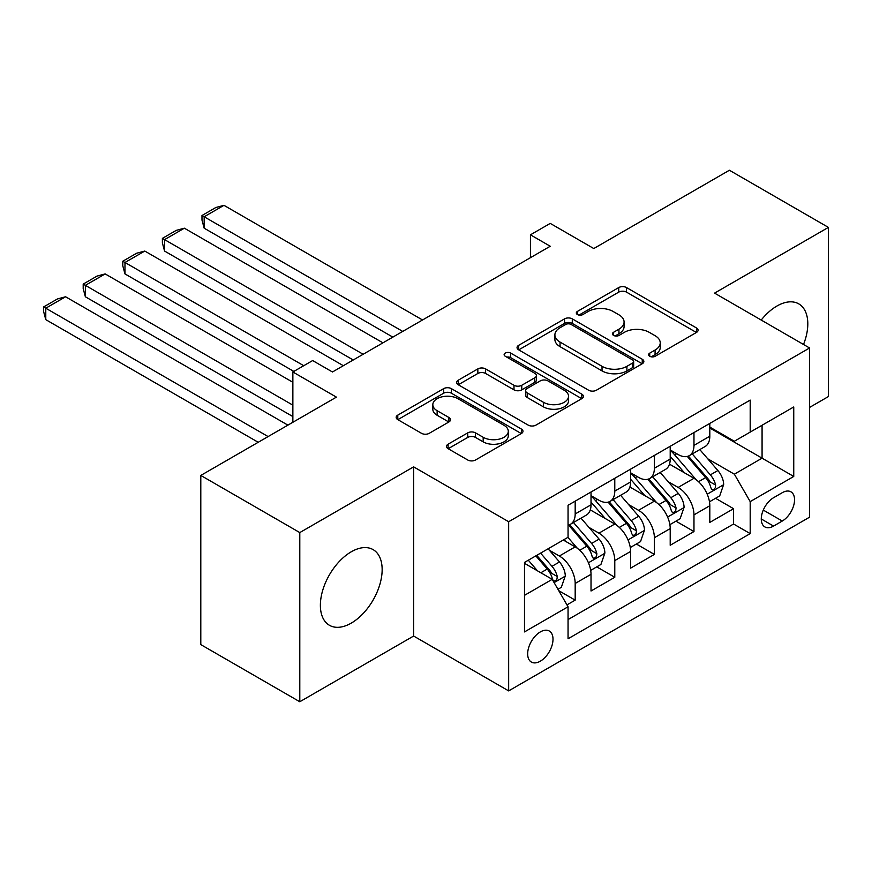 <?xml version="1.0" encoding="UTF-8"?>
<svg xmlns="http://www.w3.org/2000/svg" width="872" height="872" viewBox="0 0 872 872"><rect width="100%" height="100%" fill="white"/><g stroke="black" fill="none" stroke-linecap="round" stroke-linejoin="round"><path stroke-width="1.31" d="M649.738 356.277A3.848 2.224 0 0 0 655.177 356.277L696.466 332.439A5.494 3.172 0 0 0 698.08 330.194A5.494 3.172 0 0 0 696.466 327.948L626.51 287.564A5.494 3.172 0 0 0 618.739 287.564L577.438 311.402A3.848 2.224 0 0 0 576.316 312.972A3.848 2.224 0 0 0 577.438 314.541A3.848 2.224 0 0 0 582.888 314.541L588.229 311.457A17.593 10.159 0 0 1 613.103 311.457L618.935 314.825A17.593 10.159 0 0 1 624.08 322.008A17.593 10.159 0 0 1 618.935 329.191L613.583 332.276A3.848 2.224 0 0 0 612.46 333.845A3.848 2.224 0 0 0 613.583 335.415A3.848 2.224 0 0 0 619.033 335.415L624.374 332.33A17.593 10.159 0 0 1 649.248 332.33L655.079 335.698A17.593 10.159 0 0 1 660.235 342.87A17.593 10.159 0 0 1 655.079 350.053L649.738 353.138A3.848 2.224 0 0 0 648.605 354.708A3.848 2.224 0 0 0 649.738 356.277L649.738 353.138M351.263 623.12A43.676 25.223 120 0 0 379.8 584.622A43.676 25.223 120 0 0 373.107 549.622A43.676 25.223 120 0 0 351.263 551.791A43.676 25.223 120 0 0 322.727 590.279A43.676 25.223 120 0 0 329.42 625.279A43.676 25.223 120 0 0 351.263 623.12M803.515 344.484A43.676 25.223 120 0 0 798.763 303.87A43.676 25.223 120 0 0 776.919 306.039A43.676 25.223 120 0 0 761.223 320.057M540.335 661.183A17.92 10.344 120 0 0 552.041 645.389A17.92 10.344 120 0 0 549.295 631.034A17.92 10.344 120 0 0 540.335 631.917A17.92 10.344 120 0 0 528.628 647.711A17.92 10.344 120 0 0 531.375 662.066A17.92 10.344 120 0 0 540.335 661.183M448.11 444.186A5.494 3.172 0 0 0 446.508 446.431A5.494 3.172 0 0 0 448.11 448.677L467.741 460.002A5.494 3.172 0 0 0 475.513 460.002L521.38 433.526A5.494 3.172 0 0 0 522.982 431.28A5.494 3.172 0 0 0 521.38 429.046L451.413 388.65A5.494 3.172 0 0 0 443.641 388.65L397.785 415.127A5.494 3.172 0 0 0 396.171 417.372A5.494 3.172 0 0 0 397.785 419.617L421.492 433.308A5.494 3.172 0 0 0 429.264 433.308L448.895 421.972A5.494 3.172 0 0 0 450.497 419.726A5.494 3.172 0 0 0 448.895 417.481L437.134 410.701A14.704 8.491 0 0 1 432.828 404.695A14.704 8.491 0 0 1 441.908 396.847A14.704 8.491 0 0 1 457.931 398.689L503.983 425.285A14.704 8.491 0 0 1 508.289 431.28A14.704 8.491 0 0 1 499.209 439.128A14.704 8.491 0 0 1 483.186 437.286L475.513 432.861A5.494 3.172 0 0 0 467.741 432.861L448.11 444.186L448.11 448.677M809.587 407.42L828.4 396.564L828.4 227.396L729.406 170.247L593.788 248.542L550.232 223.395L530.438 234.819L550.232 246.253L332.461 371.984L312.656 360.561L292.861 371.984L292.861 422.277M299.794 532.585L299.794 701.753L413.633 636.037L413.633 466.858L299.794 532.585L200.8 475.436L336.418 397.131L292.861 371.984M413.633 466.858L508.659 521.729L809.587 347.983L809.587 517.161L508.659 690.897L508.659 521.729M828.4 227.396L714.56 293.123L809.587 347.983M588.611 390.22A5.494 3.172 0 0 0 596.394 390.22L642.25 363.744A5.494 3.172 0 0 0 643.863 361.498A5.494 3.172 0 0 0 642.25 359.253L572.294 318.869A5.494 3.172 0 0 0 564.522 318.869L518.655 345.345A5.494 3.172 0 0 0 517.042 347.59A5.494 3.172 0 0 0 518.655 349.825L588.611 390.22M506.785 357.117A3.848 2.224 0 0 1 510.687 357.651L510.687 353.084L581.809 394.144A5.494 3.172 0 0 1 583.423 396.389A5.494 3.172 0 0 1 581.809 398.635L535.953 425.111A5.494 3.172 0 0 1 528.181 425.111L458.214 384.726L458.214 380.236A5.494 3.172 0 0 0 456.612 382.481A5.494 3.172 0 0 0 458.214 384.726M458.214 380.236L477.845 368.9A5.494 3.172 0 0 1 485.617 368.9L513.99 385.282A5.494 3.172 0 0 0 521.761 385.282L534.787 377.772A5.494 3.172 0 0 0 536.4 375.527A5.494 3.172 0 0 0 534.787 373.281L505.248 356.223A3.848 2.224 0 0 1 504.125 354.653A3.848 2.224 0 0 1 506.501 352.604A3.848 2.224 0 0 1 510.687 353.084M299.794 701.753L200.8 644.604L200.8 475.436M566.964 604.885L575.182 600.143L558.745 590.649M549.404 550.276L559.344 556.02A22.4 12.927 60 0 1 575.182 583.455L591.02 574.31L591.02 590.998L614.782 577.275L596.764 566.876M588.992 527.418L598.944 533.163A22.4 12.927 60 0 1 614.782 560.587L630.62 551.442L630.62 568.141L654.371 554.418L636.353 544.019M628.592 504.561L638.533 510.294A22.4 12.927 60 0 1 654.371 537.73L670.208 528.585L670.208 545.273L693.97 531.56L693.97 514.872A22.4 12.927 -120 0 0 678.133 487.437L668.192 481.693M675.953 521.162L693.97 531.56M591.02 574.31A22.4 12.927 -120 0 0 575.182 546.875L563.301 540.019M630.62 551.442A22.4 12.927 -120 0 0 614.782 524.018L590.289 509.88M670.208 528.585A22.4 12.927 -120 0 0 654.371 501.149L629.889 487.012M782.271 492.691L773.562 497.727A17.364 10.017 120 0 0 762.215 513.019A17.364 10.017 120 0 0 764.875 526.928A17.364 10.017 120 0 0 773.562 526.078L782.271 521.042A17.364 10.017 120 0 0 793.607 505.749A17.364 10.017 120 0 0 790.948 491.841A17.364 10.017 120 0 0 782.271 492.691M524.497 595.336L552.216 579.335L568.053 606.77L568.053 638.773L750.193 533.62L750.193 501.607L734.355 474.183L707.792 458.836M568.053 606.77L524.497 631.917L524.497 562.418L568.053 537.272L568.053 505.27L750.193 400.106L750.193 432.109L793.749 406.962L793.749 476.461L750.193 501.607M591.02 495.667L598.944 500.234A22.4 12.927 60 0 0 610.138 501.346L625.976 492.2A22.4 12.927 -120 0 0 630.62 481.954L630.62 469.147M630.62 472.809L638.533 477.376A22.4 12.927 60 0 0 649.738 478.488L665.576 469.343A22.4 12.927 -120 0 0 670.208 459.086L670.208 446.29M568.053 619.578L733.57 524.018L733.57 508.703L709.808 522.415L709.808 505.727A22.4 12.927 -120 0 0 693.97 478.292L669.478 464.155M670.208 449.941L678.133 454.519A22.4 12.927 -120 0 0 689.327 455.631A22.4 12.927 -120 0 0 693.97 445.374L693.97 432.567M689.327 455.631L705.165 446.486A22.4 12.927 -120 0 0 709.808 436.229L709.808 423.421M575.182 501.149L575.182 513.957A22.4 12.927 60 0 1 570.539 524.214A22.4 12.927 60 0 1 568.053 525.118M570.539 524.214L586.376 515.069A22.4 12.927 -120 0 0 591.02 504.812L591.02 492.004M614.782 478.292L614.782 491.089A22.4 12.927 60 0 1 610.138 501.346M654.371 455.435L654.371 468.231A22.4 12.927 60 0 1 649.738 478.488M654.371 537.73L654.371 554.418M614.782 560.587L614.782 577.275M575.182 583.455L575.182 600.143M552.216 579.335L524.497 563.334M734.355 474.183L762.074 458.171L762.074 425.253L793.749 406.962M709.808 427.999L793.749 476.461M709.808 427.084L734.355 441.254L750.193 432.109M413.633 636.037L508.659 690.897M530.438 234.819L530.438 257.687M715.552 498.293L733.57 508.703M733.57 524.018L750.193 533.62M651.275 356.822L655.079 354.632A17.593 10.159 0 0 0 660.235 347.448L660.235 342.87M624.08 322.008L624.08 326.575A17.593 10.159 0 0 1 618.935 333.758L615.131 335.96M696.401 332.483L626.51 292.131A5.494 3.172 0 0 0 618.739 292.131L578.975 315.086M642.173 363.788L572.294 323.436A5.494 3.172 0 0 0 564.522 323.436L518.731 349.868M632.538 363.068A3.848 2.224 0 0 0 633.661 361.498A3.848 2.224 0 0 0 632.538 359.929L571.127 324.471A3.848 2.224 0 0 0 565.688 324.471L560.053 327.73A17.593 10.159 0 0 0 554.897 334.903A17.593 10.159 0 0 0 560.053 342.086L602.029 366.327A17.593 10.159 0 0 0 626.903 366.327L632.538 363.068L632.538 367.646A3.848 2.224 0 0 0 633.661 366.066L633.661 361.498M554.897 334.903L554.897 339.481A17.593 10.159 0 0 0 560.053 346.664L560.053 342.086M632.538 367.646L626.903 370.894A17.593 10.159 0 0 1 602.029 370.894L560.053 346.664M458.291 384.77L477.845 373.478L477.845 368.9M536.4 375.527L536.4 380.094A5.494 3.172 0 0 1 534.787 382.339L521.761 389.86A5.494 3.172 0 0 1 513.99 389.86L485.617 373.478A5.494 3.172 0 0 0 477.845 373.478M510.687 357.651L581.744 398.678M543.43 402.286A14.704 8.491 0 0 0 559.453 404.118A14.704 8.491 0 0 0 568.533 396.28A14.704 8.491 0 0 0 564.228 390.275L547.998 380.911A5.494 3.172 0 0 0 540.226 380.911L527.211 388.422A5.494 3.172 0 0 0 525.598 390.667A5.494 3.172 0 0 0 527.211 392.912L543.43 402.286L543.43 406.853A14.704 8.491 0 0 0 559.453 408.696A14.704 8.491 0 0 0 568.533 400.848L568.533 396.28M525.598 390.667L525.598 395.245A5.494 3.172 0 0 0 527.211 397.49L527.211 392.912M543.43 406.853L527.211 397.49M508.289 431.28L508.289 435.858A14.704 8.491 0 0 1 499.209 443.695A14.704 8.491 0 0 1 483.186 441.864L475.513 437.428A5.494 3.172 0 0 0 467.741 437.428L448.186 448.72M432.828 404.695L432.828 409.262A14.704 8.491 0 0 0 437.134 415.268L437.134 410.701M448.818 422.015L437.134 415.268M521.303 433.569L451.413 393.218A5.494 3.172 0 0 0 443.641 393.218L397.85 419.661M709.481 501.803L719.705 495.896L723.662 484.461A14.835 8.567 -120 0 0 717.885 470.531L699.791 449.581M402.733 331.415L204.168 216.768L223.962 205.334L422.538 319.98M696.172 479.742L674.71 454.901A42.837 24.732 -120 0 0 670.208 450.192M204.168 228.192L201.988 220.082L201.988 215.504L204.168 216.768L204.168 228.192L392.836 337.126M684.4 472.766L672.399 458.879A35.556 20.525 -120 0 0 670.208 456.481M687.31 456.427L705.612 477.616A14.835 8.567 60 0 1 710.898 487.84L711.988 489.595L713.983 489.312L715.334 487.688L715.65 485.094A14.835 8.567 -120 0 0 710.364 474.869L692.27 453.93M688.389 456.089L708.053 478.848A7.565 4.36 60 0 1 709.961 481.813L715.65 485.094M201.988 215.504L215.842 207.503L223.962 205.334M669.881 524.661L680.116 518.753L684.073 507.33A14.835 8.567 -120 0 0 678.296 493.389L660.202 472.45M363.144 354.272L164.568 239.626L184.363 228.192L382.939 342.838M656.572 502.599L635.121 477.758A42.837 24.732 -120 0 0 630.62 473.049M164.568 251.06L162.388 242.939L162.388 238.372L164.568 239.626L164.568 251.06L353.247 359.983M644.811 495.634L632.81 481.736A35.556 20.525 -120 0 0 630.62 479.349M647.722 479.295L666.012 500.474A14.835 8.567 60 0 1 671.309 510.698L672.388 512.464L674.394 512.18L675.735 510.545L676.062 507.962A14.835 8.567 -120 0 0 670.764 497.738L652.681 476.788M648.79 478.946L668.453 501.716A7.565 4.36 60 0 1 670.361 504.67L676.062 507.962M162.388 238.372L176.253 230.371L184.363 228.192M630.282 547.529L640.517 541.621L644.473 530.187A14.835 8.567 -120 0 0 638.696 516.257L620.602 495.307M303.75 365.706L124.969 262.483L144.774 251.06L343.339 365.706M616.973 525.467L595.522 500.626A42.837 24.732 -120 0 0 591.02 495.906M124.969 273.917L122.789 265.807L122.789 261.229L124.969 262.483L124.969 273.917L293.842 371.418M605.212 518.491L593.211 504.594A35.556 20.525 -120 0 0 591.02 502.207M608.122 502.152L626.423 523.342A14.835 8.567 60 0 1 631.71 533.566L632.789 535.321L634.794 535.037L636.135 533.402L636.462 530.819A14.835 8.567 -120 0 0 631.175 520.595L613.081 499.645M609.201 501.803L628.865 524.573A7.565 4.36 60 0 1 630.761 527.527L636.462 530.819M122.789 261.229L136.653 253.229L144.774 251.06M590.682 570.386L600.917 564.478L604.874 553.044A14.835 8.567 -120 0 0 599.097 539.114L581.003 518.164M292.861 405.142L85.369 285.351L105.174 273.917L292.861 382.274M577.384 548.325L567.912 537.359M85.369 296.774L83.2 288.665L83.2 284.087L85.369 285.351L85.369 296.774L292.861 416.565M565.612 541.349L564.075 539.572M568.522 525.009L586.823 546.199A14.835 8.567 60 0 1 592.11 556.423L593.189 558.178L595.194 557.895L596.546 556.271L596.862 553.676A14.835 8.567 -120 0 0 591.576 543.452L573.482 522.513M569.601 524.672L589.265 547.431A7.565 4.36 60 0 1 591.172 550.385L596.862 553.676M83.2 284.087L97.054 276.086L105.174 273.917M557.96 589.287L561.317 587.336L565.285 575.912A14.835 8.567 -120 0 0 559.497 561.971L548.107 548.782M268.107 436.567L45.78 308.208L65.574 296.774L287.913 425.144M537.479 570.833L528.312 560.216M45.78 319.643L43.6 311.522L43.6 306.955L45.78 308.208L45.78 319.643L258.21 442.289M526.023 564.217L524.497 562.451M535.833 555.878L547.224 569.056A14.835 8.567 60 0 1 552.521 579.281L553.6 581.046L555.606 580.763L556.946 579.128L557.273 576.545A14.835 8.567 -120 0 0 551.976 566.32L540.586 553.131M536.749 555.344L549.665 570.299A7.565 4.36 60 0 1 551.573 573.253L557.273 576.545M43.6 306.955L57.454 298.954L65.574 296.774M559.344 556.02L575.182 546.875M598.944 533.163L614.782 524.018M638.533 510.294L654.371 501.149M678.133 487.437L693.97 478.292M693.97 445.374L709.808 436.229M575.182 513.957L591.02 504.812M614.782 491.089L630.62 481.954M654.371 468.231L670.208 459.086M693.97 514.872L709.808 505.727M763.283 510.076L782.271 521.042M761.289 518.982L773.562 526.078M655.079 354.632L655.079 350.053M613.583 335.415L613.583 332.276M618.935 333.758L618.935 329.191M577.438 314.541L577.438 311.402M618.739 292.131L618.739 287.564M626.51 292.131L626.51 287.564M696.466 332.439L696.466 327.948M518.655 349.825L518.655 345.345M564.522 323.436L564.522 318.869M572.294 323.436L572.294 318.869M642.25 363.744L642.25 359.253M602.029 370.894L602.029 366.327M626.903 370.894L626.903 366.327M485.617 373.478L485.617 368.9M513.99 389.86L513.99 385.282M521.761 389.86L521.761 385.282M534.787 382.339L534.787 377.772M581.809 398.635L581.809 394.144M467.741 437.428L467.741 432.861M475.513 437.428L475.513 432.861M483.186 441.864L483.186 437.286M448.895 421.972L448.895 417.481M397.785 419.617L397.785 415.127M443.641 393.218L443.641 388.65M451.413 393.218L451.413 388.65M521.38 433.526L521.38 429.046M707.214 494.195L723.564 484.756M674.71 454.901L676.759 453.723M710.364 474.869L717.885 470.531M698.537 481.704L705.612 477.616M667.614 517.052L683.975 507.613M635.121 477.758L637.159 476.581M670.764 497.738L678.296 493.389M658.938 504.561L666.012 500.474M628.025 539.921L644.375 530.47M595.522 500.626L597.56 499.438M631.175 520.595L638.696 516.257M619.338 527.429L626.423 523.342M588.426 562.778L604.776 553.339M591.576 543.452L599.097 539.114M579.749 550.287L586.823 546.199M554.102 582.594L565.187 576.196M551.976 566.32L559.497 561.971M540.825 572.762L547.224 569.056"/></g></svg>
